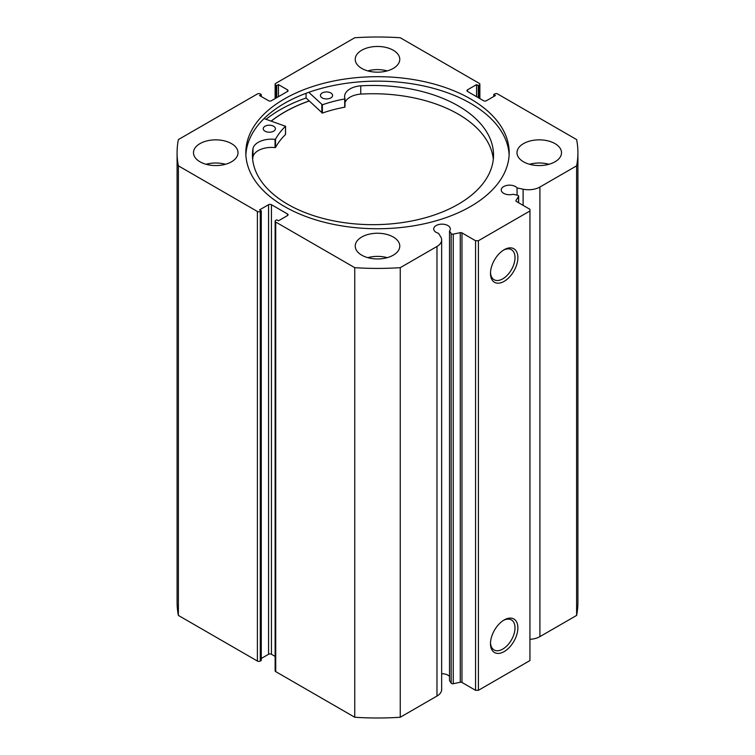 <?xml version="1.0" encoding="UTF-8"?>
<svg xmlns="http://www.w3.org/2000/svg" width="755" height="755" viewBox="0 0 755 755"><rect width="100%" height="100%" fill="white"/><g stroke="black" fill="none" stroke-linecap="round" stroke-linejoin="round"><path stroke-width="1.13" d="M264.033 118.592L285.494 126.255A106.889 61.712 0 0 0 275.518 139.194L275.046 139.354A18.639 10.759 0 0 0 252.972 148.565L252.963 156.823A120.545 69.592 0 0 0 252.642 159.211M265.043 131.21A6.078 3.511 180 0 1 263.25 128.718A6.078 3.511 180 0 1 266.987 125.481A6.078 3.511 180 0 1 273.603 126.227A6.078 3.511 180 0 1 275.396 128.718A6.078 3.511 180 0 1 271.658 131.955A6.078 3.511 180 0 1 265.043 131.21M322.234 97.924A6.078 3.511 180 0 1 320.441 95.441A6.078 3.511 180 0 1 324.178 92.204A6.078 3.511 180 0 1 330.794 92.95A6.078 3.511 180 0 1 332.587 95.441A6.078 3.511 180 0 1 328.85 98.678A6.078 3.511 180 0 1 322.234 97.924M285.494 134.286L285.494 134.522A106.889 61.712 0 0 0 275.518 147.461L275.046 147.621A18.639 10.759 0 0 0 252.972 156.823L252.963 148.565A120.545 69.592 0 0 0 252.434 155.077A120.545 69.592 0 0 0 288.07 204.482A120.545 69.592 0 0 0 419.327 219.318A120.545 69.592 0 0 0 493.525 155.077A120.545 69.592 0 0 0 457.879 105.672A120.545 69.592 0 0 0 360.758 85.834A18.639 10.759 0 0 0 344.61 96.508A18.639 10.759 0 0 0 344.988 98.66L344.714 98.933A106.889 61.712 0 0 0 322.376 104.794L308.786 92.318M493.308 159.211A120.545 69.592 0 0 0 457.879 113.939A120.545 69.592 0 0 0 360.758 94.101A18.639 10.759 0 0 0 344.997 102.595M306.068 93.299L306.068 97.99A137.655 79.473 0 0 0 266.043 119.29M344.988 98.754L344.714 107.191A106.889 61.712 0 0 0 322.376 113.061L306.068 97.99M360.758 85.834L360.758 94.111M271.281 121.093A131.587 75.972 180 0 1 309.22 100.991M518.543 202.736L518.543 196.442A1.623 0.934 0 0 0 518.638 196.121A1.623 0.934 0 0 0 518.166 195.46A1.623 0.934 0 0 0 517.571 195.243L513.06 194.29A8.296 4.794 0 0 1 503.689 193.337A8.296 4.794 0 0 1 501.254 189.949A8.296 4.794 0 0 1 506.378 185.522A8.296 4.794 0 0 1 515.42 186.56A8.296 4.794 0 0 1 517.071 187.929L517.071 195.139M441.656 673.743A8.296 4.794 180 0 1 447.875 675.149A8.296 4.794 180 0 1 449.527 676.508M287.466 215.6L287.466 213.948A2.029 1.17 180 0 1 288.051 214.769A2.029 1.17 180 0 1 287.466 215.6L278.444 220.809L276.726 219.818L275.726 220.394A2.029 1.17 0 0 0 275.131 221.215A2.029 1.17 0 0 0 275.726 222.046L354.746 267.666A200.415 115.704 0 0 0 400.254 267.666L436.975 246.47A16.006 9.239 0 0 0 441.656 239.939A16.006 9.239 0 0 0 440.693 236.777L438.495 233.295A8.296 4.794 180 0 1 436.135 232.332A8.296 4.794 180 0 1 433.71 228.944A8.296 4.794 180 0 1 438.834 224.518A8.296 4.794 180 0 1 447.875 225.556A8.296 4.794 180 0 1 450.31 228.944A8.296 4.794 180 0 1 449.527 230.973L449.527 680.557L451.169 683.162L451.169 233.578A1.623 0.934 0 0 0 453.245 234.135L460.267 232.663A1.623 0.934 180 0 1 461.966 232.88L475.556 240.722L478.415 240.722L529.944 210.975L529.944 209.314L516.363 201.472A1.623 0.934 180 0 1 515.891 200.811A1.623 0.934 180 0 1 515.986 200.49L515.986 201.132M504.18 619.949L504.18 619.949A19.366 11.183 -60 0 1 517.873 627.858A19.366 11.183 -60 0 1 504.18 651.574A19.366 11.183 -60 0 1 490.486 643.666A19.366 11.183 -60 0 1 504.18 619.949L504.18 619.949M490.505 642.807A17.337 10.013 120 0 0 494.081 649.951A17.337 10.013 120 0 0 502.755 649.092A17.337 10.013 120 0 0 514.08 633.813A17.337 10.013 120 0 0 511.418 619.921A17.337 10.013 120 0 0 503.443 620.402M504.18 249.707L504.18 249.707A19.366 11.183 -60 0 1 517.873 257.606A19.366 11.183 -60 0 1 504.18 281.332A19.366 11.183 -60 0 1 490.486 273.423A19.366 11.183 -60 0 1 504.18 249.707L504.18 249.707M490.505 272.564A17.337 10.013 120 0 0 494.081 279.709A17.337 10.013 120 0 0 502.755 278.85A17.337 10.013 120 0 0 514.08 263.57A17.337 10.013 120 0 0 511.418 249.669A17.337 10.013 120 0 0 503.443 250.15M509.125 154.935A131.681 76.028 0 0 0 470.61 103.407A131.681 76.028 0 0 0 328.897 86.514A131.681 76.028 0 0 0 245.875 154.935M284.39 206.464A131.681 76.028 0 0 0 427.896 222.952A131.681 76.028 0 0 0 509.181 152.708A131.681 76.028 0 0 0 470.61 98.952A131.681 76.028 0 0 0 327.104 82.465A131.681 76.028 0 0 0 245.819 152.708A131.681 76.028 0 0 0 284.39 206.464M231.492 143.62A22.273 12.854 0 0 0 207.229 140.826A22.273 12.854 0 0 0 193.478 152.708A22.273 12.854 0 0 0 199.999 161.796A22.273 12.854 0 0 0 224.273 164.59A22.273 12.854 0 0 0 238.014 152.708A22.273 12.854 0 0 0 231.492 143.62M225.452 164.279A22.273 12.854 0 0 0 206.039 164.279M393.242 50.226A22.273 12.854 0 0 0 368.978 47.442A22.273 12.854 0 0 0 355.227 59.324A22.273 12.854 0 0 0 361.758 68.412A22.273 12.854 0 0 0 386.022 71.197A22.273 12.854 0 0 0 399.773 59.324A22.273 12.854 0 0 0 393.242 50.226M387.211 70.895A22.273 12.854 0 0 0 367.789 70.895M393.242 237.004A22.273 12.854 0 0 0 368.978 234.22A22.273 12.854 0 0 0 355.227 246.092A22.273 12.854 0 0 0 361.758 255.181A22.273 12.854 0 0 0 386.022 257.974A22.273 12.854 0 0 0 399.773 246.092A22.273 12.854 0 0 0 393.242 237.004M387.211 257.663A22.273 12.854 0 0 0 367.789 257.663M555 143.62A22.273 12.854 0 0 0 530.727 140.826A22.273 12.854 0 0 0 516.986 152.708A22.273 12.854 0 0 0 523.508 161.796A22.273 12.854 0 0 0 547.771 164.59A22.273 12.854 0 0 0 561.522 152.708A22.273 12.854 0 0 0 555 143.62M548.96 164.279A22.273 12.854 0 0 0 529.548 164.279M518.543 196.442L515.986 200.49M539.901 187.042L539.901 636.625L576.612 615.429A200.415 115.704 180 0 0 577.915 602.292L577.915 152.708A200.415 115.704 0 0 1 576.612 165.845L539.901 187.042A16.006 9.239 180 0 1 523.111 189.194L517.071 187.929M577.915 152.708A200.415 115.704 0 0 0 576.612 139.571L497.602 93.95A2.029 1.17 0 0 0 494.733 93.95L493.732 94.526L495.45 95.517L486.428 100.726A2.029 1.17 180 0 1 483.568 100.726L467.534 91.468A2.029 1.17 180 0 1 466.949 90.647A2.029 1.17 180 0 1 467.534 89.817L467.534 91.468M479.274 98.244L479.274 85.022L478.274 85.598L476.556 84.607L467.534 89.817M479.274 85.022A2.029 1.17 0 0 0 479.869 84.192A2.029 1.17 0 0 0 479.274 83.371L400.254 37.75A200.415 115.704 0 0 0 354.746 37.75L275.726 83.371A2.029 1.17 0 0 0 275.131 84.192A2.029 1.17 0 0 0 275.726 85.022L275.726 98.244M287.466 89.817A2.029 1.17 180 0 1 288.051 90.647A2.029 1.17 180 0 1 287.466 91.468L287.466 89.817L278.444 84.607L276.726 85.598L275.726 85.022M177.085 152.708A200.415 115.704 0 0 0 178.388 165.845L257.398 211.466A2.029 1.17 0 0 0 260.267 211.466L260.267 661.05A2.029 1.17 180 0 1 257.398 661.05L178.388 615.429A200.415 115.704 180 0 1 177.085 602.292L177.085 152.708A200.415 115.704 0 0 1 178.388 139.571L257.398 93.95A2.029 1.17 0 0 1 260.267 93.95L261.268 94.526L259.55 95.517L268.572 100.726A2.029 1.17 180 0 0 271.432 100.726L287.466 91.468M268.572 204.69A2.029 1.17 180 0 1 271.432 204.69L271.432 654.274A2.029 1.17 0 0 0 268.572 654.274L268.572 204.69L259.55 209.899L261.268 210.89L260.267 211.466M287.466 213.948L271.432 204.69M449.527 230.973L451.169 233.578M478.415 240.722L478.415 690.306L529.944 660.559L529.944 210.975M478.415 690.306L475.556 690.306L475.556 240.722M461.966 232.88L461.966 682.463L475.556 690.306M461.966 682.463A1.623 0.934 0 0 0 460.267 682.246L460.267 232.663M453.245 234.135L453.245 683.719L460.267 682.246M453.245 683.719A1.623 0.934 180 0 1 451.169 683.162M275.726 222.046L275.726 671.629L354.746 717.25A200.415 115.704 180 0 0 400.254 717.25L436.975 696.053A16.006 9.239 0 0 0 441.656 689.523L441.656 239.939M275.726 671.629A2.029 1.17 180 0 1 275.131 670.808L275.131 221.215M271.432 654.274L275.131 656.416M261.268 658.492L268.572 654.274M260.267 661.05L261.268 660.474L261.268 210.89M539.901 636.625A16.006 9.239 180 0 1 529.944 639.296M178.388 615.429L178.388 165.845M576.612 165.845L576.612 615.429M354.746 267.666L354.746 717.25M400.254 717.25L400.254 267.666M493.732 96.508L493.732 94.526M476.556 96.678L476.556 84.607M478.274 97.669L478.274 85.598M276.726 97.669L276.726 85.598M278.444 96.678L278.444 84.607M261.268 96.508L261.268 94.526M309.163 100.943A131.681 76.028 0 0 0 271.196 121.064M321.828 104.718L321.828 112.976M322.376 104.794L322.376 113.061M344.714 98.933L344.714 107.191M275.518 139.194L275.518 147.461M285.494 126.255L285.494 134.522M275.046 139.354L275.046 147.621M257.398 661.05L257.398 211.466M436.975 246.47L436.975 696.053M523.111 189.194L523.111 205.369M344.997 98.707L344.997 106.974M285.55 126.132L285.55 134.399M479.869 84.192L479.869 98.584M275.131 98.584L275.131 84.192M518.638 196.121L518.638 202.793"/></g></svg>
